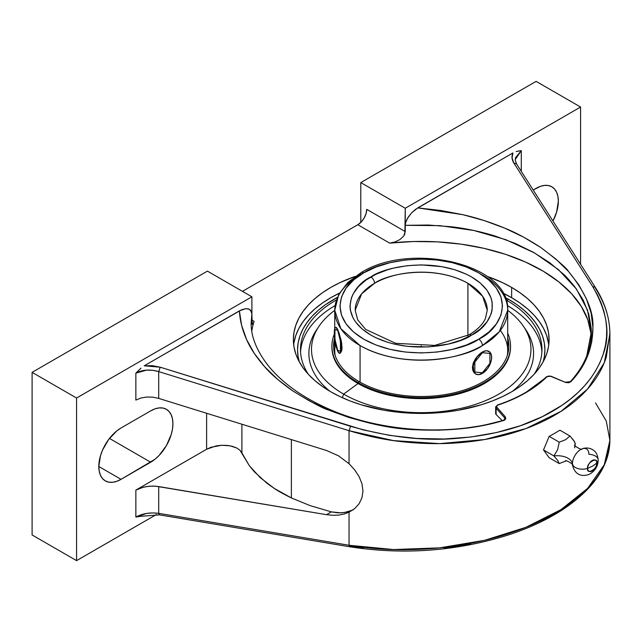 <?xml version="1.0" encoding="UTF-8"?>
<svg xmlns="http://www.w3.org/2000/svg" width="642" height="642" viewBox="0 0 642 642"><rect width="100%" height="100%" fill="white"/><g stroke="black" fill="none" stroke-linecap="round" stroke-linejoin="round"><path stroke-width="0.96" d="M574.911 445.147A15.095 8.715 180 0 1 575.296 443.598L573.683 440.404L569.952 435.99L565.658 439.69L559.246 442.169L557.633 449.673L553.902 455.956A15.095 8.715 180 0 1 572.431 463.805A11.644 6.725 -60 0 1 581.483 449.119A11.644 6.725 -60 0 1 588.891 454.295A10.063 5.81 0 0 1 598.224 459.897A10.063 5.81 180 0 1 596.763 463.107A10.063 5.81 0 0 0 598.224 459.897M574.927 445.018A15.095 8.715 0 0 1 575.296 443.598L575.031 445.516L575.296 443.598L574.277 441.335L569.952 435.99L559.88 430.18A188.676 108.931 0 0 1 549.183 436.351L543.509 449.954L549.183 457.754L559.246 463.564L557.633 460.37L553.902 455.956L557.633 460.37L559.246 463.564L549.183 457.754L543.509 449.954L553.902 455.956L543.509 449.954L549.183 436.351L559.246 442.169L549.183 436.351A188.676 108.931 0 0 0 559.88 430.18L569.952 435.99L565.658 439.69L559.246 442.169L557.633 449.673L553.902 455.956A15.095 8.715 0 0 1 572.431 463.805A11.644 6.725 -60 0 0 572.576 465.506A11.644 6.725 -60 0 1 572.431 463.805A10.063 5.81 0 0 0 587.679 468.347A6.42 3.708 120 0 0 592.221 470.971A6.42 3.708 120 0 0 596.763 463.107C598.384 468.403 586.066 475.505 587.679 468.347L592.775 466.044L596.763 463.107L592.775 466.044L587.679 468.347C586.066 463.059 598.384 455.948 596.763 463.107A6.42 3.708 120 0 0 592.221 460.483A6.42 3.708 120 0 0 587.679 468.347A10.063 5.81 180 0 1 572.431 463.805A11.644 6.725 -60 0 1 581.483 449.119M363.749 272.842A5.2 3.001 -120 0 0 361.149 272.585A5.2 3.001 -120 0 0 360.074 274.961A86.477 49.924 180 0 0 334.747 310.271L338.727 294.445L347.763 282.536L361.149 272.585A5.2 3.001 60 0 1 363.749 272.842L376.068 267.008L390.119 262.666L405.367 260.002L421.224 259.095L437.082 260.002L452.329 262.666L466.381 267.008L478.699 272.842L488.803 279.952L496.314 288.065L500.937 296.869L502.501 306.025L500.937 315.174L496.314 323.977L488.803 332.091L478.699 339.201C497.815 330.831 520.453 297.856 478.699 272.842C435.372 248.735 378.25 261.8 363.749 272.842C344.634 281.212 321.995 314.195 363.749 339.201C407.076 363.308 464.198 350.243 478.699 339.201L466.381 345.035L452.329 349.376L437.082 352.049L421.224 352.948L405.367 352.049L390.119 349.376L376.068 345.035L363.749 339.201L353.646 332.091L346.134 323.977L341.512 315.174L339.947 306.025L341.512 296.869L346.134 288.065L353.646 279.952L363.749 272.842M482.375 274.961A86.477 49.924 180 0 1 507.702 310.271L499.259 331.786L482.375 345.573A5.2 3.001 -120 0 0 478.699 339.201A5.2 3.001 60 0 1 482.375 345.573A86.477 49.924 180 0 1 360.074 345.573L360.074 382.159L360.074 345.573L340.822 328.648L334.747 310.271A86.477 49.924 180 0 0 360.074 345.573C406.169 371.22 466.943 357.313 482.375 345.573A86.477 49.924 180 0 0 507.702 310.271L507.702 350.612A86.477 49.924 0 0 1 507.284 355.499A86.477 49.924 180 0 0 500.327 330.437M467.914 283.315C432.716 263.726 386.315 274.343 374.535 283.315A5.2 3.001 -120 0 0 370.859 276.943C383.563 267.273 433.623 255.821 471.589 276.943C508.183 298.859 488.345 327.765 471.589 335.1A5.2 3.001 -120 0 0 468.989 334.843A5.2 3.001 60 0 1 471.589 335.1C458.878 344.77 408.826 356.222 370.859 335.1C334.265 313.184 354.103 284.278 370.859 276.943A5.2 3.001 60 0 1 374.535 283.315A66.03 38.119 180 0 1 467.914 283.315L467.914 337.074L467.914 283.315A66.03 38.119 180 0 1 487.254 310.271L482.615 296.235L467.914 283.315M487.262 276.405A127.862 73.822 180 0 1 511.634 287.415L511.634 297.687A127.862 73.822 0 0 0 503.015 293.137M339.433 293.137A127.862 73.822 0 0 0 293.667 344.746M502.341 292.816L511.634 297.687L511.634 287.415A127.862 73.822 180 0 1 549.087 339.61A127.862 73.822 180 0 1 470.153 407.814A127.862 73.822 180 0 1 330.815 391.813A127.862 73.822 180 0 1 293.362 339.61A127.862 73.822 180 0 1 355.187 276.405M136.874 372.103L135.863 373.146L135.863 400.094L135.863 373.146L146.609 370.129L152.756 370.298L158.71 371.598L158.71 398.393L152.74 397.157L146.601 397.037L140.807 398.04L135.863 400.094L140.807 398.04L146.601 397.037L152.74 397.157L158.71 398.393L326.497 450.491L338.535 455.828L349.047 463.725L349.047 430.694L158.71 371.598L158.71 398.393L326.497 450.491L338.535 455.828L349.047 463.725L354.729 469.96L359.143 476.725L361.984 483.811L362.971 490.937L361.984 497.694L359.143 503.665L354.705 508.592L349.047 512.22L344.056 514.057L338.535 515.101L332.636 515.301L326.497 514.675L331.344 511.883L337.909 512.854L344.329 512.565L352.843 510.021M137.886 516.786L139.948 516.385L135.863 517.051L135.863 490.103L140.807 487.92L146.601 486.54L152.74 486.066L158.71 486.556L158.71 513.351L152.756 512.926L146.609 513.439L135.863 517.051L135.863 490.103L206.612 449.256L216.234 445.885L221.779 445.259L227.308 445.42L232.412 446.359L236.746 447.996L239.98 450.235L249.313 465.683L254.328 471.774L266.855 483.177L274.295 488.434L291.372 497.943L310.319 505.687L331.344 511.883L326.497 514.675L155.781 486.195L149.658 486.187L143.623 487.118L135.863 490.103L206.612 449.256L211.049 447.249L221.779 445.259L229.94 445.797L236.746 447.996L239.98 450.235L241.906 452.899L241.906 424.226L241.906 452.899L249.313 465.683L260.187 477.608L274.295 488.434C277.641 490.777 283.331 493.947 291.372 497.943L291.372 439.577L291.372 497.943L310.319 505.687L331.344 511.883L341.143 512.87L347.394 511.963L353.14 509.876M508.673 299.397L506.594 300.271A120.736 69.705 180 0 1 534.112 374.278A120.736 69.705 180 0 0 541.96 349.561A120.736 69.705 180 0 0 506.594 300.271L506.594 301.86L506.594 300.271L508.673 299.397A123.673 71.398 0 0 0 505.093 297.415L508.673 299.397A123.673 71.398 0 0 1 543.14 361.863L544.296 356.88L544.898 349.882L544.296 342.884L542.522 335.951L539.569 329.161L535.484 322.557L530.292 316.225L524.057 310.214L516.826 304.589L508.673 299.397M335.092 305.552A120.736 69.705 0 0 0 300.56 351.976A120.736 69.705 0 0 1 335.092 305.552M308.337 374.278A120.736 69.705 180 0 1 300.488 349.561A120.736 69.705 180 0 1 336.416 299.95A120.736 69.705 180 0 0 308.337 374.278M506.032 299.95A120.736 69.705 180 0 1 506.594 300.271A120.736 69.705 180 0 0 506.032 299.95M541.888 351.976A120.736 69.705 0 0 0 507.357 305.552A120.736 69.705 0 0 1 541.888 351.976M524.546 327.998A112.35 64.866 180 0 1 512.412 391.363A112.35 64.866 0 0 0 525.83 329.803L523.382 326.192A109.718 63.349 180 0 1 481.307 402.317A109.718 63.349 180 0 1 343.639 394.108L342.355 397.719L343.639 394.108A109.718 63.349 0 0 0 493.915 396.756A109.718 63.349 0 0 0 507.702 310.319A109.718 63.349 180 0 1 523.382 326.192M510.551 346.576A89.326 51.577 180 0 1 455.796 394.613A89.326 51.577 180 0 1 358.059 383.523L343.639 394.108L358.059 383.523A89.326 51.577 0 0 0 455.411 394.702A89.326 51.577 0 0 0 510.551 347.057L510.551 346.094A89.326 51.577 180 0 1 455.411 393.739A89.326 51.577 180 0 1 358.059 382.56L358.059 383.523L358.059 382.56A89.326 51.577 0 0 0 465.562 390.866A89.326 51.577 0 0 0 507.702 333.166A89.326 51.577 180 0 1 510.551 346.094M359.247 381.685L358.059 382.56L359.247 381.685A87.649 50.606 180 0 1 333.575 345.91A87.649 50.606 180 0 1 334.61 338.149A87.649 50.606 180 0 0 359.247 381.685A87.649 50.606 180 0 0 461.277 390.914A87.649 50.606 180 0 0 507.702 337.652A87.649 50.606 180 0 1 508.873 345.91A87.649 50.606 180 0 1 454.769 392.655A87.649 50.606 180 0 1 359.247 381.685M334.747 339.586A87.649 50.606 0 0 0 333.591 346.873A87.649 50.606 180 0 1 334.747 339.586M488.923 351.375L485.817 350.733L482.375 352.025A13.105 7.568 120 0 1 488.915 351.375A13.105 7.568 120 0 1 491.636 357.369A13.105 7.568 120 0 1 482.375 373.419L480.521 374.246L482.375 373.419A13.105 7.568 -60 0 1 475.818 374.069A13.105 7.568 -60 0 1 473.812 363.573A13.105 7.568 -60 0 1 482.375 352.025L485.914 350.789L487.519 350.853L490.079 352.33L491.459 355.387L491.459 359.56L490.079 364.215L487.519 368.644L482.375 373.419L484.164 372.143L478.828 374.655L475.818 374.069L473.812 371.758L473.282 365.884L474.671 361.229L477.223 356.8L482.375 352.025L477.006 356.671L473.21 363.212L472.608 369.664L474.181 372.833L475.465 373.861L473.21 371.405L472.4 367.657L473.21 363.212L475.465 358.734L478.715 354.833L482.375 352.025L485.817 350.733L488.731 351.27M337.066 349.392L337.692 351.038A13.105 2.769 81.2 0 1 334.305 333.029L334.875 328.319L335.293 327.605L336.4 327.661L338.358 331.272L339.578 335.501L341.087 347.643L340.517 352.362L339.578 353.293L337.692 351.038L335.814 345.179L334.305 333.029A13.105 2.769 81.2 0 1 335.694 327.388A13.105 2.769 81.2 0 1 337.692 329.643A13.105 2.769 81.2 0 1 340.918 343.96A13.105 2.769 81.2 0 1 339.698 353.285A13.105 2.769 81.2 0 1 337.692 351.038L337.066 349.392M355.195 310.271A66.03 38.119 180 0 1 374.535 283.315L361.639 293.835L355.195 310.271L357.746 319.941L365.675 329.41L395.624 343.31L434.698 345.412L468.989 334.843C477.287 329.924 482.76 324.467 485.424 318.464L487.254 310.271M471.589 335.1L480.449 328.865L487.029 321.762L491.082 314.042L492.109 310.054L492.109 301.989L491.082 298L487.029 290.288L480.449 283.178L471.589 276.943L466.413 274.23L454.801 269.752L441.897 266.671L421.224 264.897L407.325 265.692L393.963 268.027L387.648 269.752L376.035 274.23L366.165 279.936L358.405 286.637L353.06 294.084L351.367 298L349.994 306.025L350.339 310.054L353.06 317.959L355.419 321.762L362 328.865L370.859 335.1L376.035 337.812L387.648 342.29L393.963 344.016L407.325 346.351L428.206 346.945L448.485 344.016L460.796 340.212L471.589 335.1M336.103 327.34L339.137 333.238L341.648 342.876L341.945 349.457L340.573 352.996L339.875 353.252L341.648 351.062L342.05 347.507L341.183 340.372L338.398 331.28L336.536 327.637L335.774 327.532M334.747 339.289L334.747 350.612A86.477 49.924 0 0 0 335.164 355.499A86.477 49.924 180 0 1 335.533 343.911M507.702 339.586A87.649 50.606 180 0 1 508.857 346.873A87.649 50.606 0 0 0 507.702 339.586M334.322 334.161A89.326 51.577 0 0 0 358.059 382.56A89.326 51.577 180 0 1 331.898 346.094A89.326 51.577 180 0 1 334.322 334.161M331.898 346.094L331.898 347.057A89.326 51.577 0 0 0 358.059 383.523A89.326 51.577 180 0 1 331.898 346.576M334.747 310.319A109.718 63.349 0 0 0 343.639 394.108A109.718 63.349 180 0 1 319.066 326.192A109.718 63.349 180 0 1 334.747 310.319M319.066 326.192L316.618 329.803A112.35 64.866 0 0 0 330.036 391.363A112.35 64.866 180 0 1 317.902 327.998M565.658 461.084L559.246 463.564L565.771 461.02M337.355 297.415A123.673 71.398 0 0 0 299.308 361.863L298.153 356.88L297.551 349.882L298.153 342.884L299.926 335.951L302.88 329.161L306.964 322.557L312.156 316.225L318.392 310.214L325.622 304.589L337.355 297.415M511.634 297.687L520.06 303.056L527.539 308.874L533.992 315.086L539.352 321.634L543.581 328.455L546.631 335.485L548.782 344.746A127.862 73.822 0 0 0 511.634 297.687M293.98 342.651L295.818 335.485L298.867 328.455L303.096 321.634L308.457 315.086L314.909 308.874L322.38 303.056L330.815 297.687L340.108 292.816M206.612 449.256L206.612 413.263L206.612 449.256M76.575 398.024L32.1 372.352L32.1 534.963L76.575 560.635L76.575 398.024L251.897 296.805L207.422 271.125L32.1 372.352L207.422 271.125L251.897 296.805L76.575 398.024L76.575 560.635L156.488 514.499L76.575 560.635L32.1 534.963L32.1 372.352L76.575 398.024M121.041 427.981L150.693 410.864A31.45 18.153 -60 0 1 166.414 409.307A31.45 18.153 -60 0 1 171.229 434.506A31.45 18.153 -60 0 1 150.693 462.216L109.469 438.414L150.693 462.216L121.041 479.333L98.804 466.493L121.041 479.333A31.45 18.153 -60 0 1 105.32 480.89A31.45 18.153 -60 0 1 100.497 455.692A31.45 18.153 -60 0 1 121.041 427.981L150.693 410.864L155.027 408.85L159.2 407.903L163.044 408.055L166.414 409.307L169.175 411.602L171.229 414.852L172.497 418.937L172.923 423.704L172.497 428.96L171.229 434.506L166.414 445.62L159.2 455.347L155.027 459.215L121.041 479.333L116.708 481.339L112.535 482.286L108.691 482.134L105.32 480.89L102.551 478.595L100.497 475.345L99.237 471.252L98.804 466.493L100.497 455.692L102.551 450.066L108.691 439.441L116.708 430.975L121.041 427.981M338.535 515.101L332.636 515.301L326.497 514.675L158.71 486.556L158.71 513.351L349.047 545.259L349.047 512.22L349.047 545.259C367.73 548.276 385.609 549.753 402.67 549.688C422.051 549.664 440.476 548.276 457.947 545.523C476.661 542.594 494.043 538.453 510.109 533.093C526.689 527.58 541.527 521.039 554.64 513.464C567.753 505.896 578.755 497.518 587.647 488.329C596.282 479.422 602.501 469.936 606.289 459.873L609.9 440.316L604.25 464.784L587.623 488.361L560.996 509.628L525.975 527.299L484.686 540.299L439.609 547.859L393.482 549.544L349.047 545.259L158.71 513.351C150.196 512.244 142.58 513.48 135.863 517.051L136.874 516.93M609.892 333.166L606.289 357.185C602.501 368.725 596.282 379.318 587.647 388.964C578.755 398.915 567.753 407.67 554.64 415.246C541.527 422.813 526.689 428.976 510.109 433.727C494.043 438.342 476.661 441.375 457.947 442.828C440.476 444.2 422.051 443.847 402.67 441.776C385.609 440.003 367.73 436.303 349.047 430.694L349.047 463.725L354.729 469.96L359.143 476.725L361.984 483.811L362.971 490.937L361.984 497.694L359.143 503.665L354.705 508.592L349.047 512.22M516.481 163.854L513.849 163.02L592.654 286.509C607.107 311.571 610.622 334.137 603.207 354.199C595.206 377.376 578.298 396.395 552.473 411.265C526.721 426.176 495.062 435.196 457.497 438.317C424.868 441.327 389.212 437.314 350.532 426.288L349.047 430.694L393.482 440.605L439.609 443.622L484.686 439.529L525.975 428.559L560.996 411.37L587.623 388.996L604.25 362.794L609.9 334.346C609.828 318.199 604.957 302.518 595.278 287.311L592.654 286.509L595.294 287.335L595.551 288.37C603.023 300.456 607.501 311.892 608.985 322.661M251.158 324.218L251.897 313.874L252.226 324.419L252.787 324.491L254.096 321.393A170.082 98.194 0 0 0 251.776 331.12M495.768 413.055L496.114 414.499L496.114 408.151L504.572 417.781A0.835 0.554 -41.3 0 1 505.35 416.883A0.835 0.554 138.7 0 0 504.572 417.781L505.021 418.881L503.448 420.277C451.631 435.958 384.735 432.251 333.76 411.129C304.749 399.083 282.809 383.796 267.931 365.274C256.591 350.556 250.99 336.496 251.142 323.103L251.897 313.874L250.549 310.11L248.31 308.858L245.557 308.69L239.402 310.864C239.931 320.518 242.331 330.068 246.584 339.53C250.364 348.245 256.383 357.313 264.64 366.734C270.41 373.652 279.711 381.661 292.559 390.769C311.426 402.261 323.456 408.697 328.648 410.077C360.892 422.412 389.943 428.968 415.799 429.755C449.031 431.312 478.338 428.206 503.737 420.422L505.76 418.929L505.35 416.883L496.892 407.261L496.627 406.065L497.759 405.158C518.166 398.329 534.634 388.819 547.161 376.645L548.685 376.011L550.563 376.268L546.519 376.702C534.12 388.787 517.765 398.225 497.446 405.022L495.664 407.1L495.664 413.528A3.354 1.934 0 0 0 496.114 414.499L502.237 420.63L496.114 414.499L496.114 408.151L504.572 417.781L504.901 419.451M495.664 407.1L496.114 408.151A0.835 0.554 -41.3 0 1 496.892 407.261A0.835 0.554 138.7 0 0 496.114 408.151L495.768 406.595M518.206 396.78L515.638 398.04L518.214 396.772M140.999 368.171L135.863 373.146C142.58 369.648 150.196 369.134 158.71 371.598L160.203 367.2L158.71 371.598L349.047 430.694L350.532 426.288L160.203 367.2L144.217 365.812L239.402 310.864L241.601 325.269L246.584 339.53L254.304 353.421L264.64 366.734L277.464 379.253L292.559 390.769L309.717 401.098L328.648 410.077L349.063 417.541L370.635 423.375L393 427.468L415.799 429.755L438.655 430.188L461.181 428.76L483.001 425.486L504.427 420.165L505.76 418.929L505.35 416.883L496.892 407.261L496.627 406.065L497.759 405.158L512.244 399.597L525.429 392.92L537.121 385.232L547.161 376.645L524.787 393.225M503.737 420.422L503.288 420.654M550.94 376.421L565.217 382.319L568.435 382.736L570.987 381.605L580.721 369.07L587.687 355.724L591.78 341.785L592.927 327.492L591.113 313.087L586.395 298.803L578.843 284.879L568.587 271.55L555.82 259.015L540.741 247.483L523.607 237.139L504.708 228.135L484.341 220.615L462.826 214.677L440.516 210.424L417.749 207.896L512.934 152.94L512.035 157.964L513.849 163.02L592.654 286.509L597.397 294.758L601.193 303.16L604.018 311.675L605.855 320.238L606.698 328.824L606.529 337.379L605.366 345.845L603.207 354.199L600.061 362.369L595.945 370.338L590.881 378.042L584.902 385.441L578.025 392.503L570.305 399.188L561.766 405.447L542.466 416.594L520.534 425.694L496.467 432.548L470.779 437.017L444.031 439L416.81 438.454L389.702 435.404L363.292 429.915L160.203 367.2L152.29 365.659L144.217 365.812L241.496 309.805L245.557 308.69L249.128 309.139L251.536 311.691L251.897 313.874L251.897 296.805L251.897 320.125L254.096 321.393L253.606 322.798M565.594 382.455L550.836 376.148M140.927 368.235L137.886 371.076M139.948 516.385L159.441 514.868L158.71 513.351L159.449 514.868L349.77 546.775L349.047 545.259L349.77 546.775C404.34 555.258 457.778 551.133 510.093 534.401C544.071 522.925 570.184 507.581 588.417 488.361C602.565 473.13 609.723 457.112 609.9 440.324L606.273 421.072L595.551 402.935M363.292 548.164L350.532 546.31L349.786 546.775M253.165 323.841L252.226 324.419L251.897 320.125L254.096 321.393M590.985 333.559L587.815 319.812L581.323 306.467L571.637 293.779L558.957 282.007L543.533 271.381L525.67 262.113L505.727 254.392L484.092 248.374L461.213 244.169L437.531 241.873L413.52 241.52L389.67 243.125L357.819 224.732L242.443 291.348L357.819 224.732L361.229 221.988L364.11 218.095L366.036 213.65L366.718 209.332L405.254 231.577L403.754 235.991L399.998 239.522L395.071 241.914L389.67 243.125L357.819 224.732A12.575 7.263 120 0 0 366.718 209.332L405.254 231.577L405.254 225.326L439.802 225.639L473.844 230.494L505.904 239.715L534.521 252.924L558.388 269.568L576.339 288.908L587.51 310.086L591.306 332.139L586.74 356.093M487.262 276.397L502.341 282.552L511.634 287.415L520.06 292.784L527.539 298.602L533.992 304.814L539.352 311.362L543.581 318.183L546.631 325.213L548.469 332.379L549.087 339.61L548.469 346.849L546.631 354.015L543.581 361.045L539.352 367.866L533.992 374.414L527.539 380.626L520.06 386.444L511.634 391.813L502.341 396.676L492.262 400.993L481.5 404.717L458.34 410.254L446.166 412.02L421.224 413.432L396.283 412.02L384.109 410.254L360.948 404.717L350.187 400.993L340.108 396.676L330.815 391.813L322.38 386.444L314.909 380.626L308.457 374.414L303.096 367.866L298.867 361.045L295.818 354.015L293.98 346.849L293.362 339.61L293.98 332.379L295.818 325.213L298.867 318.183L303.096 311.362L308.457 304.814L314.909 298.602L322.38 292.784L330.815 287.415L340.108 282.552L355.187 276.397M547.161 376.645L548.685 376.011L550.563 376.268L565.971 382.576L569.213 382.592L570.987 381.605C585.416 366.381 592.735 348.349 592.927 327.492C593.754 311.306 585.64 292.656 568.587 271.55C566.806 268.195 557.521 260.171 540.741 247.483C527.267 238.736 515.261 232.284 504.708 228.135C490.368 222.228 476.412 217.742 462.826 214.677L417.749 207.896L411.602 212.823L407.277 218.673L405.616 222.726L405.254 225.326L428.302 225.029L451.214 226.746C465.602 228.4 480.184 231.481 494.958 235.991L514.988 243.31L533.293 252.234L549.552 262.586L563.443 274.166C565.072 275.378 568.836 279.575 574.742 286.749L583.217 300.095L588.73 313.962L591.178 328.094L591.306 332.139C591.21 349.826 584.212 366.341 570.321 381.685L565.49 382.199M515.141 159.657L521.288 150.629L520.277 150.75M519.258 150.894L516.16 151.576M591.194 335.975A170.082 98.194 0 0 0 389.67 243.125L395.071 241.914L399.998 239.522L403.754 235.991L404.869 233.84L405.254 208.257L360.788 182.585L360.788 222.437L360.788 182.585L536.11 81.365L580.577 107.037L580.577 264.279L580.577 107.037L405.254 208.257L580.577 107.037L536.11 81.365L360.788 182.585L405.254 208.257L405.254 225.326L405.616 222.726L408.023 217.397L411.602 212.823L415.655 209.26L512.934 152.94C511.449 156.279 511.754 159.641 513.849 163.02L516.481 163.846M516.401 151.504L521.288 150.629L521.288 171.374L521.288 150.629L515.317 158.012M444.031 548.292L470.779 544.143M542.466 520.349L561.766 509.202M570.2 382.022L570.987 381.605M533.189 190.032L536.11 188.347A31.45 18.153 -60 0 1 551.831 186.79A31.45 18.153 -60 0 1 552.971 221.025L556.654 211.988L558.347 201.179L557.914 196.42L556.654 192.335L554.6 189.077L551.831 186.79L548.461 185.538L544.617 185.386L540.444 186.332L533.189 190.032M421.224 346.19L421.224 345.773M489.886 363.396L489.886 353.381L482.375 352.707L474.863 362.048L474.863 372.063L482.375 372.737L489.886 363.396M340.445 351.27L340.445 341.255L337.692 330.325L334.947 329.41L334.947 339.425L337.692 350.355L340.445 351.27M581.829 448.975C582.968 451.085 572.487 445.067 574.847 444.938L574.63 447.851M581.708 449.015C585.384 447.49 588.971 447.683 592.47 449.593C593.994 450.652 597.373 452.128 598.224 460.089C597.911 466.325 595.046 471.003 589.629 474.125C583.554 476.749 575.072 476.276 572.495 464.977L572.512 465.105C574.895 464.977 564.406 458.974 565.53 461.068M361.149 272.585C410.495 241.536 510.173 263.854 507.702 310.271M334.747 328.696L334.747 310.271M609.9 334.338L609.9 440.316M595.278 287.311L516.465 163.822L515.141 159.697M591.306 339.61L591.306 332.139"/></g></svg>
